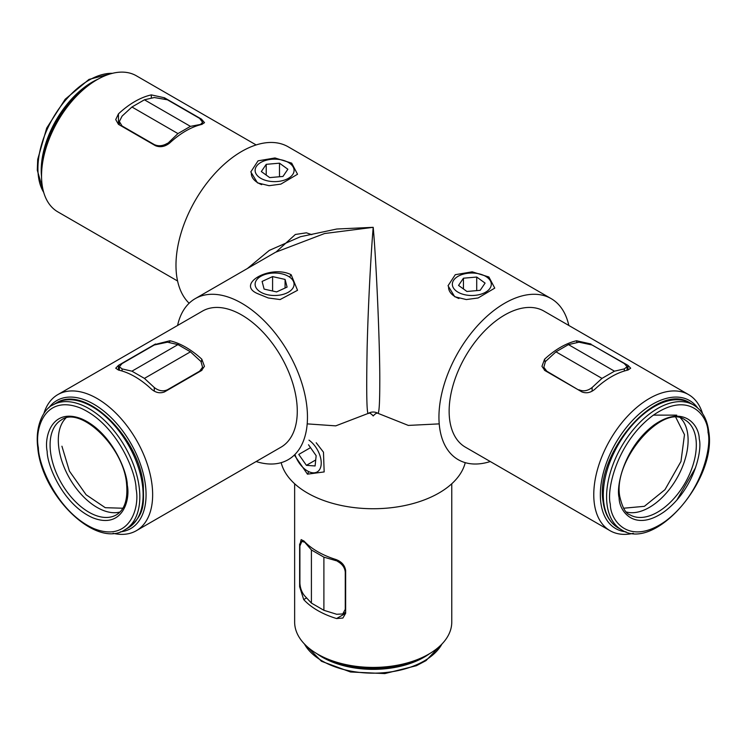 <?xml version="1.0" encoding="UTF-8"?>
<svg xmlns="http://www.w3.org/2000/svg" width="746" height="746" viewBox="0 0 746 746"><rect width="100%" height="100%" fill="white"/><g stroke="black" fill="none" stroke-linecap="round" stroke-linejoin="round"><path stroke-width="1.12" d="M316.201 442.76L323.475 452.188L324.165 471.92L307.464 474.167L294.334 455.041M488.9 276.999L494.766 288.115L478.102 297.98L466.297 299.556L454.724 296.731L448.029 285.765L455.274 274.696L472.199 271.824L488.9 276.999L488.257 277.857L485.581 276.309A19.471 11.237 180 0 1 483.958 293.047A19.471 11.237 180 0 1 457.307 291.751A19.471 11.237 180 0 1 458.053 276.309A19.471 11.237 180 0 1 459.667 275.479A19.471 11.237 180 0 1 485.581 276.309M291.686 163.141L297.542 174.247L280.878 184.113L269.073 185.698L257.501 182.873L250.805 171.906L258.051 160.838L274.976 157.956L291.686 163.141L291.033 163.989L288.357 162.441A19.471 11.237 180 0 1 286.734 179.18A19.471 11.237 180 0 1 260.084 177.884A19.471 11.237 180 0 1 260.83 162.441A19.471 11.237 180 0 1 262.443 161.612A19.471 11.237 180 0 1 288.357 162.441M291.145 274.705L297.542 290.297L280.114 299.556L268.308 297.98L258.041 293.812C234.962 284.496 270.136 264.215 291.145 274.705L289.569 277.074M428.754 654.139L425.472 656.032A73.91 42.671 180 0 1 320.939 656.032L317.656 654.139A78.563 45.357 -0 0 0 428.754 654.139A78.563 45.357 -0 0 0 451.768 622.071L451.768 483.762M300.106 543.843L301.16 539.61L304.023 541.074A78.563 45.357 -0 0 0 317.656 551.658A78.563 45.357 -0 0 0 335.98 559.528C341.631 561.682 344.857 565.365 345.65 570.559L345.65 613.305L342.89 618.042L336.577 618.546L345.65 613.305M697.622 407.894A73.91 42.671 120 0 0 638.846 414.272A73.91 42.671 120 0 0 600.343 494.719A73.91 42.671 120 0 0 626.053 531.861M633.373 533.306A78.563 45.357 -60 0 1 610.032 530.686A78.563 45.357 -60 0 1 593.769 494.719A78.563 45.357 -60 0 1 628.057 415.662A78.563 45.357 -60 0 1 688.595 394.615A78.563 45.357 -60 0 1 702.527 413.508M41.543 175.897L41.543 172.102A73.91 42.671 -60 0 1 93.8 81.575L97.092 79.682A78.563 45.357 120 0 0 41.543 175.897A78.563 45.357 120 0 0 57.815 211.864L177.585 281.009M256.139 144.938L136.369 75.794A78.563 45.357 120 0 0 97.092 79.682M120.358 531.861A73.91 42.671 -120 0 0 144.22 477.766A73.91 42.671 -120 0 0 93.809 404.201A73.91 42.671 -120 0 0 48.788 407.894M43.883 413.508A78.563 45.357 60 0 1 57.815 394.615A78.563 45.357 60 0 1 97.092 398.504A78.563 45.357 60 0 1 148.417 467.733A78.563 45.357 60 0 1 136.369 530.686A78.563 45.357 60 0 1 113.038 533.306M155.392 344.41L169.864 340.754A78.563 45.357 60 0 1 185.838 347.263A78.563 45.357 60 0 1 201.821 359.208L204.441 366.333L201.495 370.557L164.474 391.93C159.952 393.655 155.569 392.694 151.326 389.039A78.563 45.357 60 0 0 134.895 376.683A78.563 45.357 60 0 0 118.455 370.063L115.733 368.198L118.455 365.363L118.455 370.063M169.864 340.754L169.519 342.666M136.369 530.686L281 447.18A78.563 45.357 -120 0 0 293.047 384.237A78.563 45.357 -120 0 0 241.723 315.008A78.563 45.357 -120 0 0 202.446 311.11L57.815 394.615M576.882 342.666L576.546 340.754A78.563 45.357 -60 0 0 544.589 359.208L541.96 366.333L544.916 370.557L581.936 391.93C586.468 393.655 590.851 392.694 595.084 389.039A78.563 45.357 -60 0 1 627.955 370.063L627.955 365.363L591.009 344.41M576.546 340.754L590.935 343.99M627.955 365.363L630.678 368.198L627.955 370.063M688.595 394.615L543.965 311.11A78.563 45.357 120 0 0 483.427 332.156A78.563 45.357 120 0 0 449.139 411.223A78.563 45.357 120 0 0 465.411 447.18L610.032 530.686M201.383 119.63L201.495 119.146L164.474 97.782L164.474 98.481M201.495 119.146L204.525 122.661L201.821 124.405A78.563 45.357 120 0 0 169.864 142.859C165.174 146.673 160.371 147.624 155.476 145.712L118.455 124.349L115.733 119.593L118.455 113.868L118.455 124.349M151.326 98.202L151.326 94.891A78.563 45.357 120 0 0 118.455 113.868M151.326 94.891L164.474 97.782M256.139 461.541A92.97 53.675 -120 0 0 307.063 408.491A92.97 53.675 -120 0 0 241.723 303.24A92.97 53.675 -120 0 0 195.238 298.633A92.97 53.675 -120 0 0 177.585 325.461M307.193 423.877L335.756 425.863L368.552 413.275C366.752 416.203 366.277 394.392 367.135 347.822C368.263 301.291 371.238 249.994 373.205 227.325C376.46 263.366 380.068 348.951 379.779 382.94C379.751 403.418 379.108 413.526 377.849 413.275L408.314 425.416L439.217 423.877M189.13 303.24A92.97 53.675 -60 0 1 175.981 265.287A92.97 53.675 -60 0 1 216.564 171.72A92.97 53.675 -60 0 1 288.208 146.813L551.173 298.633A92.97 53.675 120 0 0 479.529 323.54A92.97 53.675 120 0 0 438.946 417.107A92.97 53.675 120 0 0 490.262 461.541M247.402 268.513L269.306 250.395L300.498 236.706L336.754 229.022L373.205 227.325L324.585 233.526L275.582 252.241L195.238 298.633M568.825 325.461A92.97 53.675 120 0 0 551.173 298.633M306.578 597.91L303.706 599.57A78.563 45.357 -0 0 0 317.656 610.489A78.563 45.357 -0 0 0 336.577 618.546M465.243 462.651A92.97 53.675 180 0 1 402.607 505.984A92.97 53.675 180 0 1 307.464 493.013A92.97 53.675 180 0 1 281.167 462.651M294.642 483.762L294.642 622.071A78.563 45.357 -0 0 0 317.656 654.139L320.939 656.032M303.706 599.57L299.631 586.738L300.246 586.384M299.631 543.993L299.631 586.738M155.476 343.99L118.455 365.363M201.299 361.978L201.821 359.208M544.589 359.208L545.112 361.978M373.205 415.96A9.297 3.096 120 0 1 377.849 413.275A9.297 9.297 180 0 0 368.552 413.275A9.297 3.096 -120 0 1 373.205 415.96M61.927 446.211L69.425 471.136L86.126 494.766L105.251 507.69L122.885 508.231M201.961 370.258L202.576 367.265L200.972 361.54L190.444 351.823L177.949 344.605L167.43 342.181L154.273 344.997L122.074 363.582L119.351 366.715L122.074 368.897L122.074 371.014M202.576 367.265L199.63 371.182L167.43 389.776C163.048 391.678 158.665 390.923 154.282 387.5L144.426 378.39L190.444 351.823M177.949 344.605L131.939 371.182L122.074 368.897M144.426 378.39L131.939 371.182M289.812 277.251A19.471 11.237 180 0 1 286.734 293.047A19.471 11.237 180 0 1 259.375 291.276A19.471 11.237 180 0 1 260.83 276.309A19.471 11.237 180 0 1 288.357 276.309A19.471 11.237 180 0 1 289.812 277.251M262.098 281.428L264.103 289.094L276.598 291.919L287.089 287.089L285.084 279.424L272.588 276.598L262.098 281.428M272.588 276.598L272.588 291.015M285.084 279.424L285.084 288.012M458.93 298.512A23.247 13.419 180 0 1 448.57 287.341M466.921 291.472L480.191 290.315L485.087 283.098L476.713 277.046L463.443 278.202L458.548 285.42L466.921 291.472M463.443 278.202L463.443 288.963M476.713 277.046L476.713 290.614M261.706 184.644A23.247 13.419 180 0 1 251.346 173.473M279.489 163.178L266.219 164.334L261.324 171.552L269.698 177.604L282.967 176.448L287.863 169.239L279.489 163.178L279.489 176.755M266.219 164.334L266.219 175.096M624.337 371.014L624.337 368.897L627.06 366.715L624.337 363.582L592.138 344.997L578.98 342.181L568.452 344.605L555.966 351.823L545.438 361.54L543.834 367.265L546.771 371.182L578.971 390.223M624.337 368.897L614.471 371.182L568.452 344.605M555.966 351.823L601.985 378.39L592.119 387.5C587.736 390.923 583.353 391.678 578.971 389.776M614.471 371.182L601.985 378.39M167.719 144.454L168.092 143.064L172.429 140.565M199.257 125.076L200.217 124.806M168.092 143.064L177.949 133.581L190.444 126.363L200.301 124.47M167.43 143.297C162.805 146.057 158.422 146.477 154.273 144.575L122.074 125.99L119.351 121.523L122.074 116.115L131.939 107.004L177.949 133.581M190.444 126.363L144.426 99.796L154.282 97.521L167.43 99.796L199.63 118.39L202.632 122.363L200.972 123.939M131.939 107.004L144.426 99.796M695.57 467.658L676.781 500.212M623.525 508.231L644.395 506.32L664.984 489.656L680.977 461.457L684.483 434.694L675.895 417.527M309.003 440.149A19.471 11.237 60 0 1 321.209 463.881A19.471 11.237 60 0 1 307.464 470.959A19.471 11.237 60 0 1 305.925 469.971A19.471 11.237 60 0 1 294.94 454.435M310.522 447.637L298.764 454.426L306.41 465.336L315.101 465.97L316.155 455.694L308.518 444.784M306.41 465.336L315.717 459.965M338.442 560.582L337.043 560.955L332.707 558.456M305.888 542.967L305.17 542.267M337.043 560.955L323.895 557.159L311.408 549.951L304.834 542.361M337.584 561.412C342.283 564.041 344.839 567.622 345.267 572.173L345.267 609.351L342.759 613.939L336.716 614.284L323.895 610.303L323.895 557.159M311.408 549.951L311.408 603.085L304.508 595.69C301.729 592.231 300.2 588.053 299.901 583.158L299.901 545.979L301.85 541.391L304.042 542.053M323.895 610.303L311.408 603.085M308.732 471.621L307.464 474.167M128.191 527.898C145.601 514.292 143.456 503.27 143.335 485.805C139.726 437.585 85.025 383.789 56.137 403.101A72.054 41.599 60 0 1 108.45 419.159A72.054 41.599 60 0 1 142.654 486.746A72.054 41.599 60 0 1 128.191 527.898L124.899 529.791C96.01 549.103 41.31 495.316 37.701 447.087C34.848 423.364 45.319 407.885 52.845 404.994A72.054 41.599 60 0 1 105.158 421.052A72.054 41.599 60 0 1 139.362 488.649A72.054 41.599 60 0 1 124.899 529.791M136.089 488.91C139.987 507.355 129.925 542.985 93.847 528.588C57.601 512.539 38.344 464.572 38.372 447.777C34.475 429.332 44.536 393.702 80.615 408.099C116.861 424.148 136.117 472.115 136.089 488.91M47.166 451.479C47.147 465.252 62.934 504.585 92.663 517.743C122.241 529.548 130.494 500.333 127.296 485.208C127.314 471.435 111.527 432.102 81.799 418.944C52.22 407.139 43.967 436.354 47.166 451.479M116.301 514.899A54.85 31.668 60 0 1 76.474 502.673A54.85 31.668 60 0 1 50.439 451.218A54.85 31.668 60 0 1 61.452 419.886C80.232 405.637 124.256 447.022 126.624 484.508C127.902 499.829 124.451 509.966 116.301 514.899M65.788 418.133A54.85 31.668 -120 0 0 58.654 446.472A54.85 31.668 -120 0 0 119.994 512.017M199.63 371.182L199.527 371.695M154.282 391.146L154.282 387.5M546.883 371.695L546.771 371.182M592.119 387.5L592.119 391.146M690.274 403.101C657.17 380.507 594.478 453.559 603.085 501.638C604.698 513.994 609.743 522.75 618.22 527.898A72.054 41.599 -60 0 1 603.756 502.543A72.054 41.599 -60 0 1 631.629 425.845A72.054 41.599 -60 0 1 690.274 403.101L693.556 404.994A72.054 41.599 -60 0 0 634.911 427.738A72.054 41.599 -60 0 0 607.048 504.445A72.054 41.599 -60 0 0 621.511 529.791C654.615 552.385 717.307 479.333 708.7 431.253C707.087 418.898 702.042 410.141 693.556 404.994M708.038 432.493C711.936 446.434 701.874 493.684 665.796 520.941C629.54 546.762 610.293 521.025 610.321 504.193C606.414 490.253 616.485 443.003 652.554 415.746C688.81 389.925 708.066 415.662 708.038 432.493M619.115 497.741C619.087 511.542 634.874 532.644 664.602 511.476C694.19 489.124 702.443 450.379 699.244 438.946C699.263 425.145 683.476 404.043 653.748 425.211C624.169 447.563 615.916 486.308 619.115 497.741M695.971 439.189A54.85 31.668 -60 0 1 674.757 497.582A54.85 31.668 -60 0 1 630.109 514.899C625.829 513.798 622.378 507.662 619.777 496.5C612.578 459.778 663.166 402.933 684.959 419.886A54.85 31.668 -60 0 1 695.971 439.189M626.416 512.017A54.85 31.668 120 0 0 669.153 489.684A54.85 31.668 120 0 0 687.756 434.442A54.85 31.668 120 0 0 680.622 418.133M98.006 79.16A72.054 41.599 120 0 0 41.673 162.227A72.054 41.599 120 0 0 41.552 176.951M112.441 73.313A72.054 41.599 120 0 0 38.382 160.334A72.054 41.599 120 0 0 43.706 192.375M316.752 653.608A72.054 41.599 -0 0 0 416.855 660.863A72.054 41.599 -0 0 0 429.659 653.608M304.461 644.031A72.054 41.599 -0 0 0 416.855 664.658A72.054 41.599 -0 0 0 441.94 644.031M56.137 403.101L52.845 404.994M119.351 370.268L119.351 366.715M260.83 276.309L258.153 277.857M288.357 276.309L289.597 277.027M276.253 251.859L295.341 234.477L306.401 232.817L311.8 234.664M544.449 370.258L543.834 367.265M627.06 366.715L627.06 370.268M202.11 124.34L202.632 122.363M119.351 121.523L119.351 124.862M653.449 415.112L676.743 415.149M618.22 527.898L621.511 529.791M43.883 192.962L37.3 170.265L37.701 159.392L46.681 128.098L65.172 99.246L88.998 79.412L113.038 73.173M307.464 470.959L308.704 471.677M303.818 540.869L301.85 541.391M342.759 613.939L345.65 612.27M442.369 643.584L426.003 660.63L416.38 665.712L384.787 673.591L350.564 671.997L321.461 661.282L304.042 643.584"/></g></svg>
